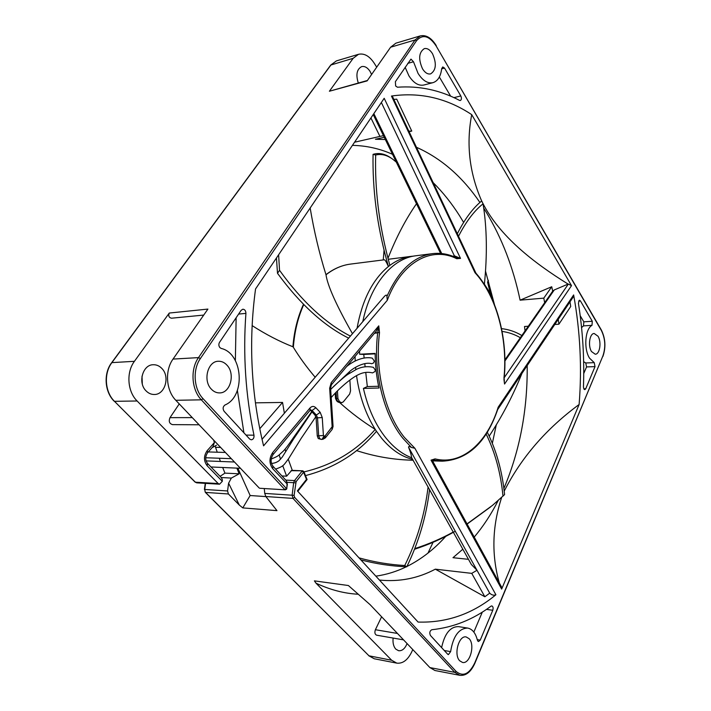 <?xml version="1.0" encoding="UTF-8"?>
<svg xmlns="http://www.w3.org/2000/svg" width="711" height="711" viewBox="0 0 711 711"><rect width="100%" height="100%" fill="white"/><g stroke="black" fill="none" stroke-linecap="round" stroke-linejoin="round"><path stroke-width="1.07" d="M412.727 459.377C401.395 456.649 390.961 449.512 381.407 437.967L376.483 431.293C358.033 453.289 334.357 468.06 305.472 475.606M476.983 570.266L489.71 593.152L484.849 596.76L435.328 569.173L471.74 573.368L476.983 570.266L471.349 564.472L411.5 457.422C411.429 455.333 410.469 451.947 408.585 447.317C408.345 446.232 409.296 446.277 411.438 447.468L402.906 438.296C383.407 414.335 372.813 371.08 377.754 332.499L379.514 332.73C374.644 370.866 385.095 413.633 404.346 437.345L414.869 448.259L411.438 447.468M489.71 593.152L408.585 447.317M297.785 491.328L307.09 479.543L306.485 479.392L297.385 490.892L418.104 622.072C446.926 622.943 472.859 613.833 495.896 594.752C493.834 595.64 491.79 595.125 489.755 593.214M379.434 580.052C399.271 582.06 417.899 578.434 435.328 569.173M365.747 372.386L367.329 386.562L363.41 388.402C368.022 408.47 375.55 425.018 385.966 438.038C393.885 447.708 402.506 454.311 411.838 457.848M432.848 460.879L442.313 461.181L433.488 460.088M217.255 452.205L215.086 446.001M220.09 476.343L224.943 473.117L222.685 467.491M220.428 461.457L219.281 458.24M463.634 222.427L459.759 216.064C451.858 203.559 442.989 192.414 433.159 182.62M392.436 154.269C379.585 148.59 366.245 145.631 352.425 145.373M292.301 470.362L288.248 459.217M285.769 451.627L285.022 449.21M255.4 402.844L282.551 402.444L284.364 413.233M440.598 253.445L383.451 135.623L354.549 142.218M409.083 131.668L411.758 131.064L408.852 131.171M385.273 139.516L375.426 139.258L384.189 137.285M504.908 359.873L544.679 302.69L543.782 298.14L520.097 300.166C513.271 267.603 501.948 238.221 486.137 212.02L483.702 208.145M479.916 202.448C462.319 176.666 441.158 158.277 416.459 147.275M317.257 435.852L318.261 438.545L321.399 439.442L319.692 438.563L318.688 435.87L317.524 417.89L316.395 415.046L312.076 410.496L310.645 410.505L314.964 415.046L316.093 417.899L317.257 435.852L323.416 435.541L323.923 436.127L322.039 439.398L321.399 439.442L322.723 439.256M432.528 53.752C430.013 49.717 427.275 48.001 424.307 48.624C418.815 52.338 418.228 59.093 422.547 68.869C425.045 72.798 427.729 74.468 430.608 73.891C436.145 70.273 436.785 63.555 432.528 53.752M598.022 336.241L594.192 333.495C589.659 333.317 587.766 345.822 591.499 351.545L595.24 354.22C599.808 354.407 601.702 342 598.022 336.241M469.136 638.691L466.203 636.958C458.862 635.03 453.422 654.724 459.715 660.795L462.488 662.43C469.927 664.385 475.312 644.833 469.136 638.691M227.031 365.232C224.534 362.477 221.636 361.152 218.366 361.259C207.754 361.126 202.724 380.572 211.291 389.095C213.709 391.663 216.455 392.934 219.539 392.907C230.328 393.236 235.457 373.915 227.031 365.232M358.291 82.983C355.704 74.655 356.824 69.189 361.668 66.612C364.69 65.963 367.48 67.536 370.031 71.34L371.595 74.477M407.074 643.571C404.986 648.645 402.168 651.036 398.631 650.734L395.805 649.143C393.53 646.557 392.632 642.868 393.121 638.051M146.102 390.917C137.596 382.918 142.653 364.645 153.212 364.734C156.473 364.627 159.353 365.863 161.841 368.449C170.222 376.59 165.041 394.774 154.296 394.489C151.23 394.516 148.501 393.325 146.102 390.917M367.409 80.485L329.389 91.239L353.163 58.302L358.504 54.312C364.21 53.058 369.453 56.027 374.226 63.208L376.706 67.163M477.881 641.144L478.547 641.535L480.245 640.113L492.767 610.269C493.416 608.003 493.105 606.554 491.825 605.914L491.034 606.145C473.037 619.601 453.28 627.457 431.773 629.733C429.728 630.968 429.275 632.87 430.422 635.456L447.708 654.236L448.383 654.627L450.623 651.623C453.138 636.194 458.826 628.346 467.705 628.071C472.344 629.048 475.57 633.048 477.365 640.06L477.881 641.144M583.935 389.068L584.78 389.664L585.713 388.801L595.018 366.618L594.236 362.646L589.526 358.131C583.527 348.923 585.082 328.891 591.987 325.336L592.299 321.265L580.416 300.904L579.438 300.211L578.407 303.162C582.78 330.891 584.46 358.815 583.455 386.935L583.935 389.068M581.562 327.575L583.518 325.887L583.829 321.834L580.203 315.693M395.654 86.013L397.458 87.222C419.232 85.676 439.949 90.075 459.599 100.42L460.346 100.527C461.599 99.718 461.759 98.189 460.808 95.949L444.553 68.096L442.749 66.941L441.691 68.665C440.704 76.433 437.789 81.107 432.946 82.672C427.658 83.711 422.69 80.619 418.05 73.384L413.5 61.768L410.958 59.111L395.378 81.694L395.654 86.013M432.946 82.672L423.863 85.018C418.557 86.075 413.58 83.009 408.923 75.846L405.128 67.243M219.859 347.563L221.192 348.434C243.038 353.314 245.882 396.374 224.96 405.003C222.854 406.683 222.57 408.772 224.107 411.278L249.677 439.051L251.294 439.833C253.329 439.451 254.227 437.905 253.978 435.194C245.588 395.183 242.895 354.576 245.917 313.382C245.837 310.778 244.815 309.392 242.842 309.214L241.145 310.316L219.512 342.373C218.535 344.168 218.65 345.893 219.859 347.563M330.659 389.37L350.07 371.169C353.598 367.969 364.254 361.437 371.72 363.73L373.586 362.957L374.359 361.144L372.297 358.148C362.566 355.98 351.821 362.112 346.621 366.574M331.193 397.556C339.654 387.762 351.447 378.003 357.953 374.893C362.77 372.351 367.623 371.684 372.52 372.902L374.901 371.586L375.364 370.129L373.408 367.356C367.64 366.058 362.059 366.672 356.664 369.213L347.768 374.439C346.15 375.408 337.147 382.731 330.668 389.486M315.177 377.248C306.681 367.196 299.411 357.206 293.35 347.288L293.074 346.835C279.583 341.556 265.923 334.472 252.094 325.594M352.469 333.69C336.472 305.517 327.647 285.884 326.002 274.793L325.958 274.633C319.266 253.196 314.004 230.986 310.165 208.003M583.74 373.533L586.548 366.92L585.757 362.974L583.642 361.668M142.298 383.976L142.013 376.146M554.784 324.474L558.899 324.198L558.259 319.292M525.047 330.908L524.514 326.491L528.3 326.233M468.478 559.326L452.987 557.7L462.825 549.203M474.228 537.089C483.311 526.264 491.292 514.089 498.153 500.571M503.895 488.395C519.839 450.801 527.606 409.856 527.198 365.578M375.861 576.168C386.464 574.648 396.631 571.511 406.354 566.765M406.95 566.471C421.294 559.264 434.234 549.221 445.761 536.361M492.332 443.388L496.269 424.965M494.5 304.69L485.577 271.353M262.03 439.336L384.491 296.283C386.117 294.683 386.926 294.745 386.917 296.469C398.356 270.687 413.544 256.413 432.484 253.649L415.882 255.764C392.596 258.28 370.449 284.071 362.797 321.621M359.606 351.038L359.597 354.229L375.159 353.403C375.248 365.205 376.528 376.741 378.99 388.01L363.41 388.402M323.923 436.127L325.158 435.816L332.153 426.751L329.655 388.206L331.255 382.589L331.397 384.793L376.377 330.979L378.767 325.86L377.754 332.499L374.377 333.37M413.215 460.248L410.54 460.159C392.161 459.537 374.137 456.338 356.478 450.57M396.196 162.01L392.765 159.22C387.051 155.042 381.354 153.638 375.666 155.016C374.777 188.486 378.83 222.676 387.824 257.569L389.85 265.399C396.729 260.315 403.91 257.293 411.402 256.333L413.651 256.111M357.046 328.331C362.157 300.14 372.608 279.539 388.393 266.527C386.393 261.924 385.007 259.684 384.233 259.799L350.452 264.101C341.867 265.203 333.717 268.767 326.002 274.793M356.522 375.648C359.517 396.445 365.756 414.353 375.239 429.391C362.459 421.374 350.647 412.487 339.822 402.728M355.811 369.604L355.598 367.258M355.189 360.975L355.047 356.495M375.168 353.847L363.756 354.442L364.148 358.015M364.779 363.623L365.125 366.787M378.616 386.269L367.329 386.562M412.78 649.578L411.696 651.969C407.723 660.066 402.755 663.79 396.791 663.132L391.681 660.252L316.022 583.198L314.395 580.869L348.399 585.526L370.12 604.688L429.897 667.585L434.954 670.509L459.795 675.308L454.782 672.357L292.994 498.393L265.816 496.527L276.97 510.64L242.798 507.903L250.148 495.523L265.87 496.598M265.816 496.527L264.741 493.407L264.27 488.546M237.856 468.167L250.148 495.523M213.691 440.145L214.367 442.615L212.945 446.712L207.594 452.703L207.239 450.578L214.367 442.615M212.082 447.672L216.508 445.21M236.879 468.122L239.136 473.819L231.342 478.076L228.604 483.196L239.305 505.059L228.418 493.976L205.568 492.412L369.098 655.924L374.235 658.768L368.805 655.773L391.681 660.252M242.798 507.903L239.305 505.059M316.022 583.198C330.091 589.81 344.115 593.489 358.104 594.236M306.485 479.392L303.615 472.237L296.123 481.631L294.078 495.425L294.594 497.336L456.169 671.477C463.012 677.023 469.207 674.188 474.726 662.972L602.866 356.015C605.843 347.172 605.328 338.632 601.328 330.393L436.154 45.993C429.213 35.639 422.663 33.879 416.522 40.714L200.369 358.557C192.432 369.658 193.748 389.113 203.062 398.675L286.4 488.501L284.782 489.559L201.337 399.831C191.517 389.779 190.139 369.293 198.502 357.615L415.02 39.994L420.245 35.914L395.894 43.167L390.615 47.219L367.134 80.885L329.389 91.239M179.252 403.91L170 417.65C168.516 421.33 169.369 423.658 172.551 424.636L199.089 424.778M134.423 361.312L111.894 362.619C103.575 373.382 104.873 392.179 114.551 401.404L195.356 482.2L218.188 483.551L137.134 400.995C127.402 391.557 126.078 372.324 134.423 361.312L169.271 313.044C168.196 315.862 168.942 317.586 171.493 318.208L203.746 315.071M218.188 483.551L219.566 484.209L222.312 481.311L207.221 465.856C203.577 460.941 203.586 455.849 207.239 450.578M259.764 488.261L285.333 489.835L286.631 489.132L287.36 484.191L286.346 480.76M169.271 313.044L207.914 309.081L173.031 359.082C164.668 370.493 166.027 390.49 175.813 400.293L259.186 487.995M279.139 454.889L280.534 459.253M282.72 465.687L286.622 476.174L291.759 470.335L302.726 470.815L291.057 470.691M281.911 475.943L286.622 476.174M228.604 483.196L227.564 490.963L228.418 493.976M331.255 382.589L378.767 325.86L379.514 332.73M504.135 379.185L503.957 378.092C507.938 339.005 496.571 296.043 474.975 272.677L476.023 273.353M504.197 377.719L568.32 284.071L571.511 285.644L471.713 114.631C446.837 98.154 420.085 91.959 391.459 96.038L392.445 96.438L475.935 273.166M432.892 460.07L433.568 460.061L432.963 461.652L431.035 460.15L435.061 458.888C461.91 465.696 487.47 442.589 498.18 407.199L497.931 408.789C486.555 442.349 468.016 459.813 442.313 461.181M432.963 461.652L501.655 587.215L501.655 589.09L579.118 404.506C582.042 367.729 580.22 331.21 573.644 294.941L573.048 297.269L497.682 409.536M452.8 256.253L454.88 255.996L460.515 258.404L456.764 258.724C431.826 245.97 401.617 261.657 387.291 300.3L386.917 296.469M456.426 257.835L460.515 258.404L384.189 98.296L255.551 288.959C248.388 341.831 251.072 394.116 263.577 445.833L387.291 300.3M490.394 293.474L484.395 284.187M427.978 553.096L433.07 542.297M354.833 142.138L355.838 140.307M471.713 114.631C466.069 144.093 469.384 172.871 481.667 200.973M482.609 202.857C499.54 236.159 533.348 262.555 568.107 284.089L554.278 289.937L504.917 361.001M520.097 300.166L551.745 286.746L552.687 291.163L554.278 289.937M393.858 99.442L396.72 99.149L411.758 131.064M569.973 301.846L570.729 306.477L558.899 324.198M579.118 404.506C546.172 428.76 521.207 457.626 504.223 491.105M501.664 497.442C492.181 526.202 491.39 554.687 499.291 582.904M491.177 296.94L487.559 282.089L488.386 280.321M363.756 354.442L359.597 354.229M543.782 298.14L551.745 286.746M544.679 302.69L552.687 291.163M282.551 402.444L259.755 428.777M471.74 573.368L484.849 596.76M379.941 136.441L370.929 117.946M383.451 135.623L373.222 114.542M337.423 390.934L337.912 398.471L339.44 401.626L341.671 402.737L343.333 401.839L349.652 394.063L350.55 390.828L349.856 380.03M349.421 373.302L349.323 371.773M348.879 364.876L348.817 363.952M403.555 639.873L376.608 635.181C374.857 634.336 374.448 632.506 375.399 629.715L381.611 616.784M224.943 473.117L239.136 473.819M221.237 477.525L231.342 478.076M207.221 465.856L207.505 463.43L221.157 477.445L222.276 479.41L222.312 481.311M286.817 488.599L287.093 482.316L286.302 480.707L272.926 466.194C270.527 462.63 270.544 458.791 272.988 454.685L272.713 452.498L309.96 408.025L310.147 410.22L272.988 454.685M455.973 257.738L456.764 258.724M456.551 257.853L456.346 257.791C448.605 254.058 440.651 252.672 432.484 253.649M501.655 589.09L431.035 460.15L433.994 460.035L435.061 458.888M475.846 273.068C497.087 296.931 508.081 339.458 504.152 378.225L503.957 378.092M503.948 379.381L504.552 384.029L571.511 285.644M285.742 480.103L294.514 480.574L302.024 471.18L303.615 472.237L303.926 471.677L303.277 471.1M272.713 452.498C269.069 458.097 269.078 463.501 272.74 468.718L287.36 484.191M473.837 632.079L482.325 612.091M441.611 647.614C444.624 633.634 450.241 626.64 458.471 626.622L467.705 628.071M450.676 96.198L439.354 77.01M243.917 432.803L237.376 390.428M235.368 360.61L236.132 317.746M489.177 436.136C502.242 416.184 513.164 395.28 521.936 373.408M502.082 331.415C508.578 332.313 514.657 334.41 520.328 337.698M501.531 328.633C508.738 329.424 515.511 331.717 521.83 335.53M414.824 548.563C428.129 544.315 440.936 538.814 453.263 532.05M467.02 523.909L492.545 505.334L504.588 494.607C502.259 471.455 496.5 450.676 487.311 432.261M486.173 434.074C495.229 452.711 500.837 473.428 502.988 496.234M490.75 506.801L467.109 524.069M455.28 531.241C442.331 538.618 428.76 544.626 414.557 549.256M359.011 557.859C374.182 562.099 389.424 564.65 404.746 565.521L406.799 566.783C391.548 566.205 376.252 563.912 360.886 559.904M428.093 486.928C424.76 514.604 416.984 540.804 404.746 565.521M429.56 489.559C426.324 516.426 418.735 542.164 406.799 566.783M376.483 431.293L375.239 429.391C356.451 450.961 332.704 465.136 304.015 471.908M278.614 254.769L279.53 270.296L277.503 273.3L276.455 257.969M350.399 336.107C325.469 323.309 301.846 301.366 279.53 270.296M348.657 338.143C323.914 325.842 300.202 304.228 277.503 273.3M387.993 258.253C396.249 237.358 405.741 219.201 416.477 203.773M389.85 265.399L388.393 266.527L386.517 259.577C376.919 224.267 372.431 189.188 373.062 154.34C378.981 152.563 384.962 153.78 390.988 157.993M375.666 155.016L373.062 154.34M484.369 284.48C487.382 254.716 486.946 227.831 483.053 203.826L481.711 200.937C472.806 208.19 464.683 219.13 457.324 233.786M458.506 236.283C465.998 221.672 474.175 210.856 483.053 203.826M336.747 400.977L335.512 398.444L336.516 398.498L337.458 401.111L340.276 402.755L338.249 402.142L340.525 402.373M477.268 639.624L480.245 640.113M583.811 388.846L585.713 388.801M583.518 325.887L591.987 325.336M407.741 63.377L413.5 61.768M303.721 304.646C297.98 317.417 294.523 331.628 293.35 347.288M585.757 362.974L594.236 362.646M338.249 402.142L337.165 401.404L339.44 401.626M456.169 671.477L454.782 672.357L429.897 667.585M358.504 54.312L336.41 60.897L331.042 64.852L111.6 363.019M353.163 58.302L330.748 65.048L111.627 362.734C103.326 373.471 104.615 392.108 114.284 401.315L137.134 400.995M416.522 40.714L415.02 39.994L390.615 47.219M200.369 358.557L198.502 357.615L173.031 359.082M203.062 398.675L201.337 399.831L175.813 400.293M323.416 435.541L322.252 417.57L320.19 412.336L315.88 407.776C313.88 405.928 311.907 406.008 309.96 408.025M414.869 448.259L495.896 594.752M474.975 272.677L391.459 96.038M498.18 407.199L573.644 294.941M493.114 301.268L488.093 280.347M373.844 113.618L441.718 253.543M455.004 257.169L381.354 102.491M316.093 417.899L322.252 417.57M314.964 415.046L316.395 415.046L320.19 412.336M336.107 392.276L336.516 398.498L337.912 398.471M264.741 493.407L292.132 495.212L293.67 482.68L287.244 482.325M215.709 447.308L220.632 447.432M205.559 483.373L204.724 489.47L227.564 490.963M272.74 468.718L272.926 466.194M310.147 410.22L310.636 409.829L312.076 410.496L315.88 407.776M324.9 435.976L323.016 439.238L325.354 437.878L332.17 429.382L333.068 426.502L330.579 388.055L331.397 384.793M325.158 435.816L325.354 437.878M331.993 427.32L332.17 429.382M332.153 426.751L333.068 426.502M329.655 388.206L330.579 388.055M194.965 481.8L196.725 482.84L219.566 484.209M205.168 491.896L204.724 489.47L205.292 492.296L368.645 655.471M295.616 482.902L293.67 482.68L294.514 480.574L296.123 481.631M294.594 497.336L292.994 498.393L292.132 495.212L294.078 495.425M375.701 331.779L376.27 333.237M114.204 401.04L195.081 482.085L196.725 482.84M474.726 662.972L474.859 663.301C470.949 671.975 465.927 675.974 459.795 675.308M602.866 356.015L474.859 663.301M601.328 330.393L601.328 329.966C605.479 338.472 606.003 347.288 602.919 356.415M436.154 45.993L601.328 329.966M192.281 417.615L170 417.65M397.458 633.457L375.399 629.715M486.466 609.38L492.767 610.269M444.268 650.503L450.623 651.623M578.585 301.055L580.416 300.904M583.829 321.834L592.299 321.265M586.548 366.92L595.018 366.618M453.911 97.638L460.808 95.949M441.664 68.869L444.553 68.096M238.603 314.075L245.917 313.382M246.015 435.079L253.978 435.194M311.72 411.642L293.776 437.167C288.835 444.482 285.307 449.165 283.2 451.209C277.877 455.804 279.565 455.635 271.193 459.039M231.315 458.675L205.692 457.751M315.871 416.682L301.073 438.509L288.657 458.595C283.493 465.261 284.302 465.972 275.619 469.127M240.442 468.282L210.954 466.967M292.896 346.764C294.132 331.193 297.651 317.062 303.446 304.37M325.967 274.668C333.681 268.731 341.84 265.212 350.452 264.101M234.479 462.008L206.074 460.897M311.969 411.9L293.812 438.634L282.303 457.022L279.014 460.737C276.73 462.417 274.206 463.305 271.451 463.403M225.405 452.454L208.279 451.938M388.259 259.284L411.402 256.333M396.791 663.132L374.235 658.768M341.671 402.737L340.276 402.755M335.174 393.236L335.512 398.444M207.505 463.43C205.115 460.088 205.141 456.506 207.594 452.703M384.491 296.283L262.03 439.327M504.152 378.225L504.375 381.372M330.748 65.048L336.41 60.897M204.421 489.461L205.266 483.356M307.09 479.543L303.926 471.677M436.243 45.62C431.461 37.861 426.129 34.626 420.245 35.914M259.728 488.261L285.333 489.835M383.256 259.924L384.082 249.908M386.517 259.577L385.264 254.707"/></g></svg>
